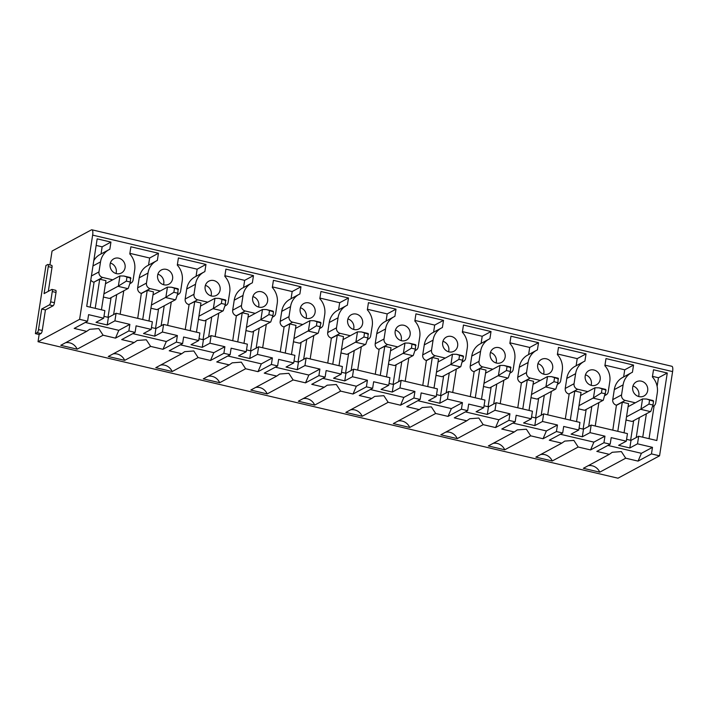 <?xml version="1.0" encoding="UTF-8"?>
<svg xmlns="http://www.w3.org/2000/svg" width="708" height="708" viewBox="0 0 708 708"><rect width="100%" height="100%" fill="white"/><g stroke="black" fill="none" stroke-linecap="round" stroke-linejoin="round"><path stroke-width="1.06" d="M65.57 342.734A10.726 9.912 61.7 0 1 77.163 349.177L103.103 335.211L98.775 328.601L89.65 329.3L86.703 331.353L74.207 328.415L87.58 321.211L79.606 319.335L92.642 235.109A6.708 1.982 103.2 0 0 91.916 229.799L671.874 366.284A6.708 1.982 103.2 0 1 672.6 371.594L92.642 235.109M77.163 349.177L60.764 345.318L86.703 331.353M651.457 453.908L638.076 461.112L641.404 453.315L652.475 447.35L651.457 453.908L659.564 455.819L617.987 478.201L38.028 341.716L79.606 319.335M638.076 461.112L625.704 458.2L599.764 472.165L583.365 468.307L609.305 454.341L596.809 451.394L610.181 444.199L603.951 442.73L590.569 449.934L578.197 447.022L552.258 460.988L535.859 457.12L561.798 443.155L549.293 440.217L562.674 433.013L556.435 431.553L543.063 438.748L530.69 435.836L504.751 449.801L488.343 445.943L514.282 431.977L501.786 429.039L515.167 421.835L508.928 420.366L495.556 427.57L483.175 424.658L457.235 438.624L440.836 434.765L466.776 420.8L454.279 417.862L467.652 410.658L461.421 409.189L448.04 416.392L435.668 413.481L409.728 427.446L393.329 423.588L419.269 409.622L406.773 406.675L420.145 399.471L413.914 398.011L400.533 405.206L388.161 402.294L362.222 416.26L345.823 412.401L371.762 398.436L359.257 395.498L372.638 388.294L366.399 386.825L353.026 394.029L340.654 391.117L314.715 405.082L298.307 401.224L324.246 387.258L311.75 384.32L325.131 377.116L318.892 375.647L305.52 382.851L293.139 379.939L267.199 393.905L250.8 390.046L276.74 376.081L264.243 373.134L277.616 365.939L271.385 364.47L258.004 371.665L245.632 368.753L219.692 382.718L203.293 378.86L229.233 364.894L216.737 361.956L230.109 354.752L223.878 353.283L210.497 360.487L198.125 357.575L172.186 371.541L155.787 367.682L181.726 353.717L169.221 350.779L182.602 343.575L176.363 342.106L162.99 349.31L150.618 346.398L124.679 360.363L108.271 356.505L134.21 342.539L121.714 339.592L135.095 332.397L128.856 330.928L115.484 338.132L103.103 335.211M115.484 338.132L118.802 330.326L85.296 322.441M610.181 444.199L611.199 437.641L626.288 441.19L627.456 433.606L591.171 425.066L583.489 429.198L579.064 428.154M590.569 449.934L593.888 442.128L604.959 436.172L590.003 432.65L591.171 425.066M604.959 436.172L603.951 442.73M562.674 433.013L563.692 426.455L578.772 430.013L579.949 422.419L543.664 413.879L535.983 418.021L531.558 416.977M543.063 438.748L546.381 430.951L557.453 424.995L542.487 421.472L543.664 413.879M557.453 424.995L556.435 431.553M515.167 421.835L516.176 415.277L531.265 418.826L532.443 411.242L496.158 402.702L488.476 406.843L484.042 405.799M495.556 427.57L498.875 419.773L509.946 413.808L494.98 410.286L496.158 402.702M509.946 413.808L508.928 420.366M467.652 410.658L468.669 404.1L483.759 407.649L484.936 400.064L448.651 391.524L440.96 395.657L436.535 394.613M448.04 416.392L451.368 408.596L462.439 402.631L447.474 399.108L448.651 391.524M462.439 402.631L461.421 409.189M420.145 399.471L421.163 392.913L436.252 396.471L437.42 388.878L401.135 380.346L393.453 384.479L389.028 383.435M400.533 405.206L403.852 397.409L414.923 391.453L399.967 387.931L401.135 380.346M414.923 391.453L413.914 398.011M372.638 388.294L373.656 381.736L388.736 385.285L389.913 377.7L353.628 369.16L345.946 373.302L341.522 372.258M353.026 394.029L356.345 386.232L367.417 380.267L352.451 376.745L353.628 369.16M367.417 380.267L366.399 386.825M325.131 377.116L326.14 370.558L341.229 374.107L342.406 366.523L306.121 357.983L298.44 362.115L294.006 361.08M305.52 382.851L308.838 375.054L319.91 369.089L304.944 365.567L306.121 357.983M319.91 369.089L318.892 375.647M277.616 365.939L278.633 359.381L293.723 362.93L294.9 355.336L258.615 346.805L250.924 350.938L246.499 349.894M258.004 371.665L261.332 363.868L272.403 357.912L257.438 354.389L258.615 346.805M272.403 357.912L271.385 364.47M230.109 354.752L231.127 348.194L246.216 351.743L247.384 344.159L211.099 335.619L203.417 339.76L198.992 338.716M210.497 360.487L213.816 352.69L224.887 346.725L209.931 343.212L211.099 335.619M224.887 346.725L223.878 353.283M182.602 343.575L183.62 337.017L198.7 340.566L199.877 332.981L163.592 324.441L155.91 328.574L151.485 327.538M162.99 349.31L166.309 341.513L177.381 335.548L162.415 332.025L163.592 324.441M177.381 335.548L176.363 342.106M93.801 260.615A18.373 16.974 61.7 0 1 100.076 254.473L108.89 249.729A18.373 16.974 61.7 0 1 109.837 249.26L110.944 242.083L97.164 238.844L86.721 306.352L104.864 310.617L103.687 318.202L88.597 314.653L87.58 321.211M135.095 332.397L136.104 325.839L151.193 329.388L152.37 321.804L116.085 313.263L108.404 317.396L103.97 316.352M652.572 406.427A4.691 4.337 61.7 0 0 655.732 402.94L657.281 392.913A18.373 16.974 61.7 0 0 652.387 376.939L653.502 369.762L667.272 373.01L656.829 440.518L638.687 436.243L630.996 440.376L626.571 439.341M101.439 309.812L105.952 280.669L99.713 279.209L93.819 282.191A4.691 4.337 61.7 0 1 90.81 279.934M112.722 279.819L102.633 277.439L93.819 282.191M95.208 308.343L99.713 279.209M118.802 330.326L129.874 324.37L114.908 320.848L107.227 324.981L96.005 322.344L103.687 318.202M129.874 324.37L128.856 330.928M120.148 314.219L123.767 290.802M116.723 294.599L113.625 314.582M90.208 307.175L94.067 282.244M111.067 297.643L108.023 317.308M129.971 283.439A4.691 4.337 61.7 0 0 133.131 279.952L134.679 269.925A18.373 16.974 61.7 0 0 129.785 253.951L130.9 246.782L158.459 253.26L149.645 258.013L129.883 253.358M137.715 318.352L141.326 293.369A4.691 4.337 61.7 0 1 137.662 287.837L139.211 277.81A18.373 16.974 61.7 0 1 147.583 265.65L156.397 260.907A18.373 16.974 61.7 0 1 157.344 260.438L158.459 253.26M156.397 260.907A18.373 16.974 61.7 0 0 148.025 273.067L139.211 277.81M137.662 287.837L146.468 283.094L148.025 273.067M146.468 283.094A4.691 4.337 61.7 0 0 150.14 288.625L160.229 290.997M177.478 294.625A4.691 4.337 61.7 0 0 180.637 291.138L182.195 281.103A18.373 16.974 61.7 0 0 177.301 265.128L178.407 257.96L205.966 264.447L197.151 269.19L196.045 276.315M203.904 272.084A18.373 16.974 61.7 0 0 195.532 284.244L193.983 294.28L185.169 299.024L186.717 288.988A18.373 16.974 61.7 0 1 195.098 276.828L203.904 272.084A18.373 16.974 61.7 0 1 204.851 271.615L205.966 264.447M193.983 294.28A4.691 4.337 61.7 0 0 197.647 299.803L207.745 302.174M224.994 305.803A4.691 4.337 61.7 0 0 228.144 302.316L229.702 292.289A18.373 16.974 61.7 0 0 224.808 276.315L225.914 269.137L253.473 275.624L244.658 280.368L224.896 275.722M232.737 340.716L236.348 315.724A4.691 4.337 61.7 0 1 232.675 310.201L234.233 300.174A18.373 16.974 61.7 0 1 242.605 288.014L251.42 283.271A18.373 16.974 61.7 0 1 252.367 282.802L253.473 275.624M251.42 283.271A18.373 16.974 61.7 0 0 243.039 295.431L234.233 300.174M232.675 310.201L241.49 305.458L243.039 295.431M241.49 305.458A4.691 4.337 61.7 0 0 245.154 310.98L255.252 313.361M272.5 316.98A4.691 4.337 61.7 0 0 275.66 313.494L277.209 303.466A18.373 16.974 61.7 0 0 272.315 287.492L273.43 280.324L300.98 286.802L292.174 291.546L291.068 298.679M298.926 294.448A18.373 16.974 61.7 0 0 290.554 306.608L288.997 316.635L280.182 321.379L281.74 311.352A18.373 16.974 61.7 0 1 290.112 299.192L298.926 294.448A18.373 16.974 61.7 0 1 299.873 293.979L300.98 286.802M288.997 316.635A4.691 4.337 61.7 0 0 292.669 322.167L302.759 324.538M320.007 328.167A4.691 4.337 61.7 0 0 323.167 324.68L324.715 314.644A18.373 16.974 61.7 0 0 319.821 298.67L320.936 291.501L348.495 297.988L339.681 302.732L319.919 298.077M327.751 363.071L331.362 338.088A4.691 4.337 61.7 0 1 327.698 332.565L329.247 322.529A18.373 16.974 61.7 0 1 337.619 310.37L346.433 305.626A18.373 16.974 61.7 0 1 347.38 305.157L348.495 297.988M346.433 305.626A18.373 16.974 61.7 0 0 338.061 317.786L329.247 322.529M327.698 332.565L336.504 327.813L338.061 317.786M336.504 327.813A4.691 4.337 61.7 0 0 340.176 333.344L350.265 335.716M367.514 339.344A4.691 4.337 61.7 0 0 370.673 335.858L372.231 325.83A18.373 16.974 61.7 0 0 367.337 309.856L368.443 302.679L396.002 309.166L387.188 313.909L386.081 321.043M393.94 316.812A18.373 16.974 61.7 0 0 385.568 328.963L384.019 338.999L375.205 343.743L376.753 333.716A18.373 16.974 61.7 0 1 385.134 321.556L393.94 316.812A18.373 16.974 61.7 0 1 394.887 316.334L396.002 309.166M384.019 338.999A4.691 4.337 61.7 0 0 387.683 344.522L397.781 346.902M415.03 350.522A4.691 4.337 61.7 0 0 418.18 347.035L419.738 337.008A18.373 16.974 61.7 0 0 414.844 321.034L415.95 313.865L443.509 320.343L434.694 325.087L414.932 320.441M422.773 385.435L426.384 360.452A4.691 4.337 61.7 0 1 422.711 354.92L424.269 344.893A18.373 16.974 61.7 0 1 432.641 332.733L441.456 327.99A18.373 16.974 61.7 0 1 442.403 327.521L443.509 320.343M441.456 327.99A18.373 16.974 61.7 0 0 433.075 340.15L424.269 344.893M422.711 354.92L431.526 350.177L433.075 340.15M431.526 350.177A4.691 4.337 61.7 0 0 435.19 355.708L445.288 358.08M462.536 361.708A4.691 4.337 61.7 0 0 465.696 358.221L467.245 348.186A18.373 16.974 61.7 0 0 462.351 332.211L463.466 325.043L491.016 331.53L482.21 336.273L481.104 343.398M488.962 339.167A18.373 16.974 61.7 0 0 480.59 351.327L479.033 361.354L470.218 366.098L471.776 356.071A18.373 16.974 61.7 0 1 480.148 343.911L488.962 339.167A18.373 16.974 61.7 0 1 489.909 338.698L491.016 331.53M479.033 361.354A4.691 4.337 61.7 0 0 482.706 366.886L492.795 369.257M510.043 372.886A4.691 4.337 61.7 0 0 513.203 369.399L514.751 359.372A18.373 16.974 61.7 0 0 509.857 343.398L510.972 336.22L538.531 342.707L529.717 347.451L509.955 342.805M517.787 407.79L521.398 382.807A4.691 4.337 61.7 0 1 517.734 377.284L519.283 367.257A18.373 16.974 61.7 0 1 527.655 355.097L536.469 350.354A18.373 16.974 61.7 0 1 537.416 349.876L538.531 342.707M536.469 350.354A18.373 16.974 61.7 0 0 528.097 362.505L519.283 367.257M517.734 377.284L526.54 372.541L528.097 362.505M526.54 372.541A4.691 4.337 61.7 0 0 530.212 378.063L540.301 380.444M557.55 384.063A4.691 4.337 61.7 0 0 560.709 380.577L562.267 370.549A18.373 16.974 61.7 0 0 557.373 354.575L558.479 347.407L586.038 353.885L577.224 358.629L576.117 365.762M583.976 361.531A18.373 16.974 61.7 0 0 575.604 373.691L574.055 383.718L565.241 388.462L566.789 378.435A18.373 16.974 61.7 0 1 575.17 366.275L583.976 361.531A18.373 16.974 61.7 0 1 584.923 361.062L586.038 353.885M574.055 383.718A4.691 4.337 61.7 0 0 577.719 389.25L587.817 391.621M605.066 395.25A4.691 4.337 61.7 0 0 608.216 391.763L609.774 381.727A18.373 16.974 61.7 0 0 604.88 365.753L605.986 358.584L633.545 365.071L624.73 369.815L604.968 365.16M631.492 372.709A18.373 16.974 61.7 0 0 623.111 384.869L621.562 394.896L612.747 399.639L614.305 389.612A18.373 16.974 61.7 0 1 622.677 377.452L631.492 372.709A18.373 16.974 61.7 0 1 632.439 372.24L633.545 365.071M621.562 394.896A4.691 4.337 61.7 0 0 625.226 400.427L635.324 402.799M652.475 447.35L637.51 443.827L638.687 436.243M659.564 455.819L672.6 371.594M108.89 249.729A18.373 16.974 61.7 0 0 100.518 261.889L98.961 271.916A4.691 4.337 61.7 0 0 102.633 277.439M647.678 390.648A8.045 7.434 61.7 0 0 644.484 382.674A8.045 7.434 61.7 0 0 636.386 381.807A8.045 7.434 61.7 0 0 632.713 387.126A8.045 7.434 61.7 0 0 635.917 395.108A8.045 7.434 61.7 0 0 644.014 395.976A8.045 7.434 61.7 0 0 647.678 390.648M600.172 379.47A8.045 7.434 61.7 0 0 596.968 371.488A8.045 7.434 61.7 0 0 588.87 370.62A8.045 7.434 61.7 0 0 585.206 375.948A8.045 7.434 61.7 0 0 588.41 383.931A8.045 7.434 61.7 0 0 596.499 384.798A8.045 7.434 61.7 0 0 600.172 379.47M552.665 368.293A8.045 7.434 61.7 0 0 549.461 360.31A8.045 7.434 61.7 0 0 541.363 359.443A8.045 7.434 61.7 0 0 537.699 364.77A8.045 7.434 61.7 0 0 540.894 372.744A8.045 7.434 61.7 0 0 548.992 373.612A8.045 7.434 61.7 0 0 552.665 368.293M505.149 357.106A8.045 7.434 61.7 0 0 501.954 349.132A8.045 7.434 61.7 0 0 493.857 348.265A8.045 7.434 61.7 0 0 490.193 353.584A8.045 7.434 61.7 0 0 493.387 361.567A8.045 7.434 61.7 0 0 501.485 362.434A8.045 7.434 61.7 0 0 505.149 357.106M457.642 345.929A8.045 7.434 61.7 0 0 454.447 337.946A8.045 7.434 61.7 0 0 446.35 337.079A8.045 7.434 61.7 0 0 442.677 342.406A8.045 7.434 61.7 0 0 445.881 350.389A8.045 7.434 61.7 0 0 453.978 351.256A8.045 7.434 61.7 0 0 457.642 345.929M410.136 334.751A8.045 7.434 61.7 0 0 406.932 326.769A8.045 7.434 61.7 0 0 398.834 325.901A8.045 7.434 61.7 0 0 395.17 331.229A8.045 7.434 61.7 0 0 398.374 339.203A8.045 7.434 61.7 0 0 406.463 340.07A8.045 7.434 61.7 0 0 410.136 334.751M362.629 323.565A8.045 7.434 61.7 0 0 359.425 315.591A8.045 7.434 61.7 0 0 351.327 314.724A8.045 7.434 61.7 0 0 347.663 320.043A8.045 7.434 61.7 0 0 350.858 328.025A8.045 7.434 61.7 0 0 358.956 328.893A8.045 7.434 61.7 0 0 362.629 323.565M315.113 312.387A8.045 7.434 61.7 0 0 311.918 304.405A8.045 7.434 61.7 0 0 303.821 303.537A8.045 7.434 61.7 0 0 300.157 308.865A8.045 7.434 61.7 0 0 303.351 316.848A8.045 7.434 61.7 0 0 311.449 317.715A8.045 7.434 61.7 0 0 315.113 312.387M267.606 301.21A8.045 7.434 61.7 0 0 264.411 293.227A8.045 7.434 61.7 0 0 256.314 292.36A8.045 7.434 61.7 0 0 252.641 297.687A8.045 7.434 61.7 0 0 255.845 305.661A8.045 7.434 61.7 0 0 263.942 306.529A8.045 7.434 61.7 0 0 267.606 301.21M220.1 290.023A8.045 7.434 61.7 0 0 216.896 282.049A8.045 7.434 61.7 0 0 208.798 281.182A8.045 7.434 61.7 0 0 205.134 286.51A8.045 7.434 61.7 0 0 208.338 294.484A8.045 7.434 61.7 0 0 216.427 295.351A8.045 7.434 61.7 0 0 220.1 290.023M172.593 278.846A8.045 7.434 61.7 0 0 169.389 270.872A8.045 7.434 61.7 0 0 161.291 270.005A8.045 7.434 61.7 0 0 157.627 275.324A8.045 7.434 61.7 0 0 160.822 283.306A8.045 7.434 61.7 0 0 168.92 284.174A8.045 7.434 61.7 0 0 172.593 278.846M125.077 267.668A8.045 7.434 61.7 0 0 121.882 259.686A8.045 7.434 61.7 0 0 113.784 258.818A8.045 7.434 61.7 0 0 110.121 264.146A8.045 7.434 61.7 0 0 113.315 272.12A8.045 7.434 61.7 0 0 121.413 272.987A8.045 7.434 61.7 0 0 125.077 267.668M114.908 320.848L116.085 313.263M107.227 324.981L108.404 317.396M148.538 265.137L149.645 258.013M116.015 273.518A8.045 7.434 61.7 0 0 116.271 272.412A8.045 7.434 61.7 0 0 110.368 263.04M110.944 242.083L102.138 246.826L96.146 245.419M101.032 253.96L102.138 246.826M35.4 333.636L37.205 332.663A2.682 0.796 103.2 0 0 38.506 329.609L41.692 309.033L49.374 304.891A2.682 0.796 103.2 0 0 50.675 301.838L52.268 291.554A2.682 0.796 103.2 0 0 51.985 289.422A2.682 0.796 103.2 0 0 51.764 289.466L44.082 293.599L48.268 266.597A2.682 0.796 103.2 0 0 47.976 264.473A2.682 0.796 103.2 0 0 47.755 264.509L45.949 265.482L35.4 333.636L39.144 334.521L38.028 341.716M91.916 229.799A6.708 1.982 103.2 0 0 91.376 229.896L52.056 251.066L49.914 264.934M150.928 308.219L157.026 309.653L175.327 299.803A34.134 10.107 103.2 0 0 175.726 299.572L177.885 293.227L178.044 288.767M158.574 308.821L155.53 328.485M172.186 371.541A10.726 9.912 61.7 0 0 160.592 365.089M198.125 357.575L193.797 350.964L184.673 351.664L181.726 353.717M213.816 352.69L180.31 344.805M196.461 332.176L200.966 303.033L194.735 301.564L188.832 304.546A4.691 4.337 61.7 0 1 185.169 299.024M190.222 330.707L194.735 301.564M209.931 343.212L202.24 347.345L191.018 344.699L198.7 340.566M215.161 336.574L218.79 313.166M211.736 316.963L208.639 336.946M185.231 329.53L189.089 304.608M206.09 319.998L203.046 339.672M202.24 347.345L203.417 339.76M243.561 287.501L244.658 280.368M211.028 295.882A8.045 7.434 61.7 0 0 211.285 294.767A8.045 7.434 61.7 0 0 205.391 285.395M245.941 330.583L252.048 332.017L270.35 322.167A34.134 10.107 103.2 0 0 270.748 321.936L272.899 315.591L273.483 311.856L273.067 311.131M253.597 331.185L250.552 350.849M267.199 393.905A10.726 9.912 61.7 0 0 255.606 387.453M293.139 379.939L288.811 373.32L279.687 374.019L276.74 376.081M308.838 375.054L275.332 367.169M291.475 354.54L295.988 325.397L289.749 323.928L283.855 326.91A4.691 4.337 61.7 0 1 280.182 321.379M285.244 353.071L289.749 323.928M304.944 365.567L297.263 369.7L286.041 367.063L293.723 362.93M310.184 358.938L313.803 335.53M306.759 339.318L303.661 359.301M280.244 351.894L284.103 326.963M301.104 342.362L298.059 362.027M297.263 369.7L298.44 362.115M338.574 309.856L339.681 302.732M306.051 318.237A8.045 7.434 61.7 0 0 306.307 317.131A8.045 7.434 61.7 0 0 300.404 307.759M340.964 352.938L347.062 354.381L365.363 344.522A34.134 10.107 103.2 0 0 365.762 344.292L367.921 337.946L368.08 333.486M348.61 353.54L345.566 373.213M362.222 416.26A10.726 9.912 61.7 0 0 350.628 409.817M388.161 402.294L383.833 395.684L374.709 396.383L371.762 398.436M403.852 397.409L370.346 389.524M386.497 376.895L391.002 347.752L384.771 346.283L378.869 349.265A4.691 4.337 61.7 0 1 375.205 343.743M380.258 375.426L384.771 346.283M399.967 387.931L392.276 392.064L381.054 389.427L388.736 385.285M405.197 381.302L408.826 357.885M401.772 361.682L398.675 381.665M375.267 374.249L379.125 349.327M396.126 364.726L393.082 384.391M392.276 392.064L393.453 384.479M433.597 332.22L434.694 325.087M401.064 340.601A8.045 7.434 61.7 0 0 401.321 339.495A8.045 7.434 61.7 0 0 395.427 330.123M435.978 375.302L442.084 376.736L460.386 366.886A34.134 10.107 103.2 0 0 460.784 366.656L463.519 356.575L463.103 355.85L456.43 354.274M443.633 375.904L440.588 395.568M457.235 438.624A10.726 9.912 61.7 0 0 445.642 432.172M483.175 424.658L478.847 418.047L469.723 418.738L466.776 420.8M498.875 419.773L465.368 411.888M481.511 399.259L486.024 370.116L479.785 368.647L473.891 371.629A4.691 4.337 61.7 0 1 470.218 366.098M475.28 397.79L479.785 368.647M494.98 410.286L487.299 414.428L476.077 411.782L483.759 407.649M500.22 403.657L503.839 380.249M496.795 384.046L493.697 404.029M470.28 396.613L474.139 371.691M491.14 387.081L488.095 406.755M487.299 414.428L488.476 406.843M528.611 354.584L529.717 347.451M496.087 362.965A8.045 7.434 61.7 0 0 496.343 361.85A8.045 7.434 61.7 0 0 490.44 352.478M531 397.666L537.098 399.1L555.399 389.25A34.134 10.107 103.2 0 0 555.798 389.011L557.957 382.665L558.116 378.205M538.646 398.268L535.602 417.932M552.258 460.988A10.726 9.912 61.7 0 0 540.664 454.536M578.197 447.022L573.869 440.403L564.745 441.102L561.798 443.155M593.888 442.128L560.382 434.252M576.533 421.614L581.038 392.471L574.808 391.011L568.905 393.993A4.691 4.337 61.7 0 1 565.241 388.462M570.294 420.154L574.808 391.011M590.003 432.65L582.312 436.783L571.091 434.146L578.772 430.013M595.233 426.021L598.862 402.604M591.808 406.401L588.711 426.384M565.303 418.977L569.161 394.046M586.162 409.445L583.118 429.11M582.312 436.783L583.489 429.198M612.809 430.154L616.42 405.171L625.226 400.427M612.747 399.639A4.691 4.337 61.7 0 0 616.42 405.171M623.633 376.939L624.73 369.815M591.1 385.32A8.045 7.434 61.7 0 0 591.357 384.214A8.045 7.434 61.7 0 0 585.463 374.842M39.144 334.521L40.949 333.548A2.682 0.796 103.2 0 0 42.25 330.486L45.436 309.909L53.118 305.776A2.682 0.796 103.2 0 0 54.419 302.714L56.012 292.431A2.682 0.796 103.2 0 0 55.72 290.307A2.682 0.796 103.2 0 0 55.507 290.342M41.692 309.033L45.436 309.909M48.312 291.324L52.003 267.482A2.682 0.796 103.2 0 0 51.711 265.35A2.682 0.796 103.2 0 0 51.498 265.394M638.616 396.498A8.045 7.434 61.7 0 0 638.864 395.391A8.045 7.434 61.7 0 0 632.97 386.019M667.272 373.01L658.467 377.753L657.13 386.364M652.475 376.337L658.467 377.753M641.404 453.315L607.898 445.429M637.51 443.827L629.828 447.969L618.606 445.323L626.288 441.19M617.801 431.331L622.314 402.188L616.668 405.233M629.828 447.969L630.996 440.376M654.139 405.693L649.032 438.677M642.74 437.199L646.369 413.791M639.315 417.587L636.226 437.571M624.04 432.8L628.554 403.657L622.314 402.188M599.764 472.165A10.726 9.912 61.7 0 0 588.171 465.714M625.704 458.2L621.376 451.589L612.252 452.279L609.305 454.341M633.669 420.623L630.624 440.288M626.014 420.021L632.12 421.464L650.422 411.605A34.134 10.107 103.2 0 0 650.82 411.375L652.971 405.029L653.555 401.303L653.139 400.569M578.507 408.843L584.604 410.277L602.915 400.427A34.134 10.107 103.2 0 0 603.305 400.197L606.039 390.117L605.632 389.391L598.959 387.816M543.594 374.143A8.045 7.434 61.7 0 0 543.85 373.036A8.045 7.434 61.7 0 0 537.956 363.664M557.462 353.982L577.224 358.629M531.265 418.826L523.584 422.968L534.805 425.605L535.983 418.021M542.487 421.472L534.805 425.605M544.302 395.223L541.204 415.207M529.018 410.436L533.531 381.293L527.301 379.824L521.646 382.869M547.726 414.835L551.346 391.427M522.787 408.967L527.301 379.824M546.381 430.951L512.875 423.065M530.69 435.836L526.363 429.225L517.229 429.924L514.282 431.977M504.751 449.801A10.726 9.912 61.7 0 0 493.157 443.358M483.493 386.479L489.591 387.922L507.893 378.063A34.134 10.107 103.2 0 0 508.291 377.833L510.45 371.488L510.61 367.027M448.58 351.779A8.045 7.434 61.7 0 0 448.828 350.672A8.045 7.434 61.7 0 0 442.934 341.3M462.439 331.618L482.21 336.273M436.252 396.471L428.57 400.604L439.792 403.241L440.96 395.657M447.474 399.108L439.792 403.241M449.279 372.859L446.19 392.843M434.004 388.072L438.517 358.938L432.278 357.469L426.632 360.505M452.704 392.48L456.333 369.072M427.765 386.612L432.278 357.469M451.368 408.596L417.862 400.71M435.668 413.481L431.34 406.861L422.216 407.56L419.269 409.622M409.728 427.446A10.726 9.912 61.7 0 0 398.135 420.995M388.471 364.124L394.568 365.558L412.879 355.708A34.134 10.107 103.2 0 0 413.268 355.478L415.428 349.124L415.596 344.672M353.558 329.424A8.045 7.434 61.7 0 0 353.814 328.308A8.045 7.434 61.7 0 0 347.92 318.936M367.425 309.263L387.188 313.909M341.229 374.107L333.548 378.24L344.769 380.886L345.946 373.302M352.451 376.745L344.769 380.886M354.266 350.504L351.168 370.488M338.982 365.717L343.495 336.574L337.265 335.105L331.609 338.15M357.69 370.116L361.31 346.708M332.751 364.248L337.265 335.105M356.345 386.232L322.839 378.346M340.654 391.117L336.327 384.506L327.193 385.196L324.246 387.258M314.715 405.082A10.726 9.912 61.7 0 0 303.121 398.631M293.457 341.76L299.555 343.194L317.857 333.344A34.134 10.107 103.2 0 0 318.255 333.114L320.99 323.034L320.574 322.308L313.901 320.733M258.544 307.06A8.045 7.434 61.7 0 0 258.792 305.953A8.045 7.434 61.7 0 0 252.898 296.581M272.403 286.899L292.174 291.546M246.216 351.743L238.534 355.885L249.756 358.522L250.924 350.938M257.438 354.389L249.756 358.522M259.243 328.14L256.154 348.124M243.968 343.353L248.481 314.21L242.242 312.741L236.596 315.786M262.668 347.761L266.296 324.344M237.729 341.884L242.242 312.741M261.332 363.868L227.826 355.982M245.632 368.753L241.304 362.142L232.18 362.841L229.233 364.894M219.692 382.718A10.726 9.912 61.7 0 0 208.099 376.275M198.435 319.397L204.541 320.839L222.843 310.98A34.134 10.107 103.2 0 0 223.232 310.75L225.392 304.405L225.56 299.944M163.521 284.696A8.045 7.434 61.7 0 0 163.778 283.589A8.045 7.434 61.7 0 0 157.884 274.217M177.389 264.535L197.151 269.19M151.193 329.388L143.512 333.521L154.733 336.167L155.91 328.574M162.415 332.025L154.733 336.167M164.229 305.776L161.132 325.769M148.946 320.998L153.459 291.855L147.229 290.386L141.573 293.422M167.654 325.397L171.274 301.989M142.715 319.529L147.229 290.386M166.309 341.513L132.803 333.627M150.618 346.398L146.291 339.778L137.157 340.477L134.21 342.539M124.679 360.363A10.726 9.912 61.7 0 0 113.085 353.911M103.421 297.041L109.519 298.475L127.821 288.625A34.134 10.107 103.2 0 0 128.219 288.395L130.378 282.049L130.537 277.589M628.076 406.702L642.138 399.126A34.134 10.107 103.2 0 1 642.537 398.94L640.97 409.056A34.134 10.107 103.2 0 1 640.572 409.286L650.422 411.605M653.555 401.303L646.501 399.011L642.537 398.94M626.509 416.862L640.572 409.286M649.528 400.356L648.953 404.082L640.97 409.056M648.953 404.082L652.971 405.029M580.569 395.524L594.631 387.949A34.134 10.107 103.2 0 1 595.021 387.754L593.454 397.878A34.134 10.107 103.2 0 1 593.056 398.108L602.915 400.427M606.039 390.117L598.986 387.834L595.021 387.754M578.994 405.675L593.056 398.108M602.021 389.17L601.446 392.905L593.454 397.878M601.446 392.905L605.464 393.852M533.062 384.338L547.125 376.771A34.134 10.107 103.2 0 1 547.514 376.576L545.948 386.701A34.134 10.107 103.2 0 1 545.549 386.931L555.399 389.25M558.532 378.939L551.479 376.647L547.514 376.576M531.487 394.498L545.549 386.931M554.514 377.992L553.939 381.727L545.948 386.701M553.939 381.727L557.957 382.665M485.555 373.16L499.618 365.585A34.134 10.107 103.2 0 1 500.007 365.399L498.441 375.514A34.134 10.107 103.2 0 1 498.043 375.744L507.893 378.063M511.026 367.762L503.972 365.47L500.007 365.399M483.98 383.32L498.043 375.744M507.008 366.815L506.424 370.541L498.441 375.514M506.424 370.541L510.45 371.488M438.04 361.983L452.102 354.407A34.134 10.107 103.2 0 1 452.5 354.212L450.934 364.337A34.134 10.107 103.2 0 1 450.536 364.567L460.386 366.886M463.519 356.575L456.465 354.292L452.5 354.212M436.473 372.142L450.536 364.567M459.492 355.637L458.917 359.363L450.934 364.337M458.917 359.363L462.935 360.31M390.533 350.796L404.595 343.23A34.134 10.107 103.2 0 1 404.985 343.035L403.418 353.159A34.134 10.107 103.2 0 1 403.02 353.389L412.879 355.708M416.003 345.398L408.95 343.106L404.985 343.035M388.957 360.956L403.02 353.389M411.985 344.451L411.41 348.186L403.418 353.159M411.41 348.186L415.428 349.124M343.026 339.619L357.089 332.052A34.134 10.107 103.2 0 1 357.478 331.857L355.912 341.973A34.134 10.107 103.2 0 1 355.513 342.203L365.363 344.522M368.496 334.22L361.443 331.928L357.478 331.857M341.451 349.779L355.513 342.203M364.478 333.273L363.903 336.999L355.912 341.973M363.903 336.999L367.921 337.946M295.519 328.441L309.582 320.866A34.134 10.107 103.2 0 1 309.971 320.671L308.405 330.795A34.134 10.107 103.2 0 1 308.007 331.025L317.857 333.344M320.99 323.034L313.936 320.751L309.971 320.671M293.944 338.601L308.007 331.025M316.972 322.096L316.387 325.822L308.405 330.795M316.387 325.822L320.414 326.769M248.004 317.255L262.066 309.688A34.134 10.107 103.2 0 1 262.464 309.493L260.898 319.618A34.134 10.107 103.2 0 1 260.5 319.848L270.35 322.167M273.483 311.856L266.429 309.564L262.464 309.493M246.437 327.415L260.5 319.848M269.456 310.909L268.881 314.644L260.898 319.618M268.881 314.644L272.899 315.591M200.497 306.077L214.559 298.511A34.134 10.107 103.2 0 1 214.949 298.316L213.382 308.431A34.134 10.107 103.2 0 1 212.993 308.661L222.843 310.98M225.967 300.679L218.914 298.387L214.949 298.316M198.921 316.237L212.993 308.661M221.949 299.732L221.374 303.458L213.382 308.431M221.374 303.458L225.392 304.405M152.99 294.9L167.053 287.324A34.134 10.107 103.2 0 1 167.442 287.129L165.876 297.254A34.134 10.107 103.2 0 1 165.477 297.484L175.327 299.803M178.46 289.501L171.407 287.209L167.442 287.129M151.415 305.06L165.477 297.484M174.442 288.554L173.867 292.28L165.876 297.254M173.867 292.28L177.885 293.227M105.483 283.713L119.546 276.147A34.134 10.107 103.2 0 1 119.935 275.952L118.369 286.076A34.134 10.107 103.2 0 1 117.971 286.306L127.821 288.625M130.953 278.315L123.9 276.023L119.935 275.952M103.908 293.873L117.971 286.306M126.936 277.368L126.351 281.103L118.369 286.076M126.351 281.103L130.378 282.049M92.969 265.942L100.518 261.889M98.961 271.916L91.421 275.978M197.647 299.803L188.832 304.546M186.717 288.988L195.532 284.244M292.669 322.167L283.855 326.91M281.74 311.352L290.554 306.608M387.683 344.522L378.869 349.265M376.753 333.716L385.568 328.963M482.706 366.886L473.891 371.629M471.776 356.071L480.59 351.327M577.719 389.25L568.905 393.993M566.789 378.435L575.604 373.691M37.205 332.663L40.949 333.548M38.506 329.609L42.25 330.486M49.374 304.891L53.118 305.776M50.675 301.838L54.419 302.714M52.268 291.554L56.012 292.431M48.268 266.597L52.003 267.482M623.111 384.869L614.305 389.612M521.398 382.807L530.212 378.063M426.384 360.452L435.19 355.708M331.362 338.088L340.176 333.344M236.348 315.724L245.154 310.98M141.326 293.369L150.14 288.625M129.918 283.642L130.989 283.058M224.932 305.998L226.011 305.422M319.954 328.362L321.025 327.786M414.968 350.726L416.047 350.141M509.99 373.081L511.061 372.505M605.004 395.445L606.083 394.869M51.985 289.422L55.72 290.307M47.976 264.473L51.711 265.35M652.51 406.622L653.59 406.047M557.497 384.267L558.568 383.683M462.474 361.903L463.554 361.328M367.461 339.539L368.532 338.964M272.438 317.184L273.518 316.6M177.425 294.82L178.496 294.245M646.466 399.002L653.174 400.578M551.443 376.638L558.161 378.214M503.937 365.461L510.645 367.036M408.923 343.097L415.631 344.681M361.407 331.919L368.125 333.495M266.394 309.555L273.102 311.139M218.887 298.378L225.595 299.953M171.371 287.2L178.089 288.776M123.865 276.014L130.573 277.598"/></g></svg>
